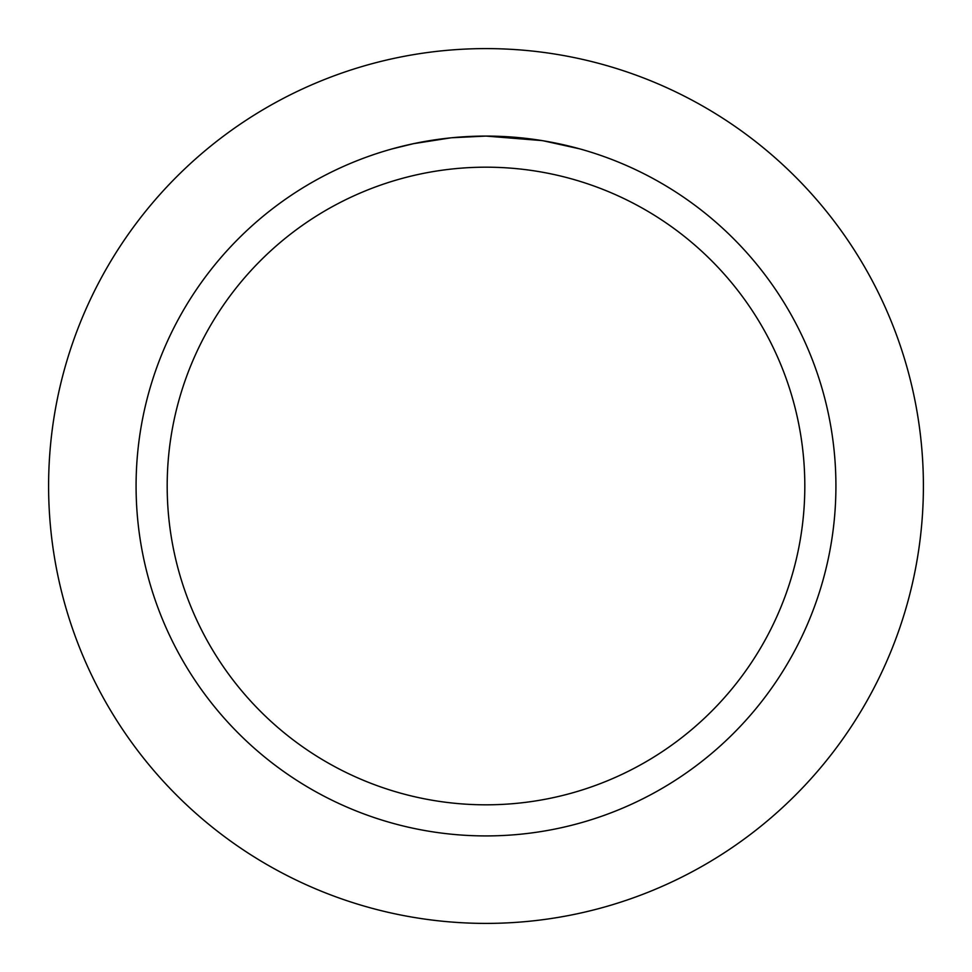 <?xml version="1.0" encoding="UTF-8"?>
<svg xmlns="http://www.w3.org/2000/svg" width="972" height="972" viewBox="0 0 972 972"><rect width="100%" height="100%" fill="white"/><g stroke="black" fill="none" stroke-linecap="round" stroke-linejoin="round"><path stroke-width="1.46" d="M486 48.6A437.4 437.4 0 0 1 923.4 486A437.4 437.4 0 0 1 486 923.4A437.4 437.4 0 0 1 48.6 486A437.4 437.4 0 0 1 486 48.6A437.4 437.4 0 0 1 923.4 486A437.4 437.4 0 0 1 486 923.4A437.4 437.4 0 0 1 48.6 486A437.4 437.4 0 0 1 486 48.6M541.951 140.588L486 136.08L496.753 136.25M497.518 136.274L515.111 137.295M519.583 137.696L526.107 138.389M486 136.08A349.92 349.92 0 0 1 835.92 486A349.92 349.92 0 0 1 486 835.92A349.92 349.92 0 0 1 136.08 486A349.92 349.92 0 0 1 486 136.08L451.968 137.745L482.258 136.104M543.433 140.831L579.579 148.825M486 167.184A318.816 318.816 0 0 1 804.816 486A318.816 318.816 0 0 1 486 804.816A318.816 318.816 0 0 1 167.184 486A318.816 318.816 0 0 1 486 167.184M450.486 137.89L413.562 143.662L392.433 148.825M439.356 139.203L441.981 138.862M457.982 137.198L460.315 137.028M461.603 136.931L463.158 136.821"/></g></svg>
